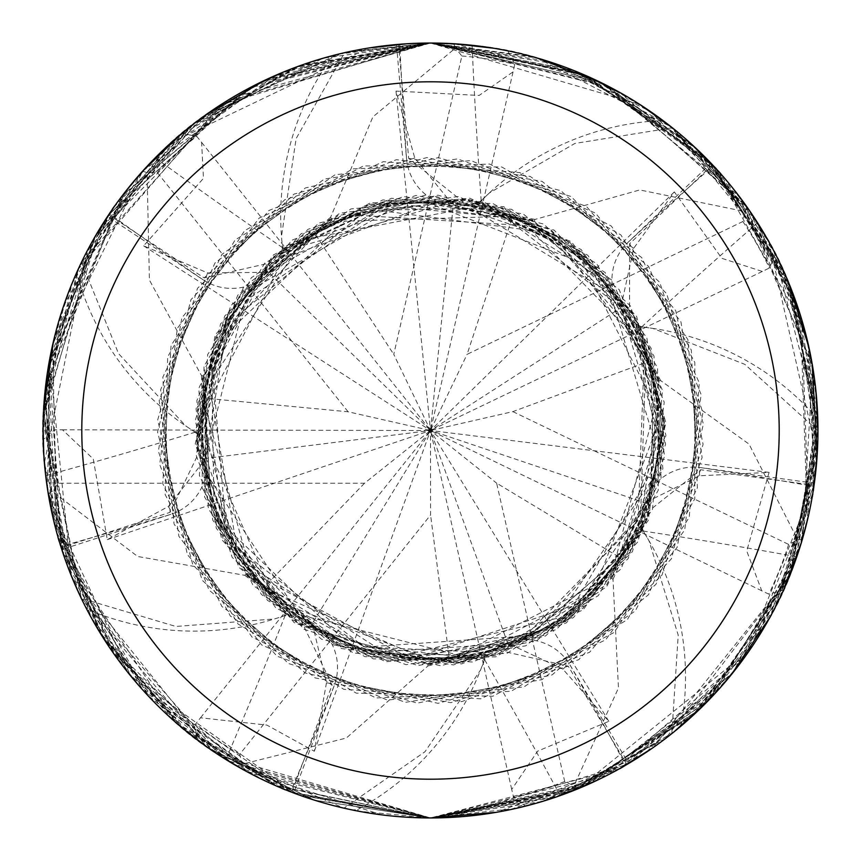 <?xml version="1.0" encoding="UTF-8"?>
<svg xmlns="http://www.w3.org/2000/svg" width="861" height="861" viewBox="0 0 861 861"><rect width="100%" height="100%" fill="white"/><g stroke="black" fill="none" stroke-linecap="round" stroke-linejoin="round"><path stroke-width="0.65" stroke-dasharray="4.3 3.23" d="M484.452 659.397A271.99 271.99 0 0 1 357.659 809.588A52.381 52.381 0 0 0 352.59 810.029A387.45 387.45 0 0 1 293.698 792.981L334.154 685.797A52.026 52.026 0 0 0 285.174 615.4A271.99 271.99 0 0 1 88.705 609.9A52.381 52.381 0 0 0 85.196 606.219A387.45 387.45 0 0 1 61.798 549.544L170.822 514.34A52.026 52.026 0 0 0 195.339 432.157A271.99 271.99 0 0 1 77.124 275.122A52.381 52.381 0 0 0 77.824 270.085A387.45 387.45 0 0 1 107.539 216.455L203.045 279.75A52.026 52.026 0 0 0 282.58 247.677A271.99 271.99 0 0 1 331.646 57.343A52.381 52.381 0 0 0 336.027 54.749A387.45 387.45 0 0 1 396.48 44.546L406.543 158.682A52.026 52.026 0 0 0 481.202 200.861A271.99 271.99 0 0 1 660.613 120.562A52.381 52.381 0 0 0 665.37 122.359L660.484 118.689C596.286 74.681 533.476 50.218 472.076 45.289L430.5 43.05A387.45 387.45 0 0 1 817.95 430.5A387.45 387.45 0 0 1 430.5 817.939L560.177 795.596C600.548 778.85 622.417 768.701 625.786 765.128L628.605 763.459L570.025 665.004A52.026 52.026 0 0 0 484.452 659.397A6545.591 1679.015 81.5 0 1 560.177 795.596M678.651 728.04L683.311 724.09C740.503 671.3 778.333 615.518 796.802 556.744C808.877 514.749 814.571 491.319 813.882 486.454L814.345 483.215L700.832 467.62A52.026 52.026 0 0 0 643.102 531.033A271.99 271.99 0 0 1 681.46 723.8A52.381 52.381 0 0 0 678.651 728.04A387.45 387.45 0 0 1 628.605 763.459M817.853 421.998L817.67 415.895C812.052 338.265 792.023 273.906 757.583 222.827C732.28 187.203 717.514 168.143 713.285 165.646L711.035 163.267L628.078 242.285A52.026 52.026 0 0 0 641.649 326.965A271.99 271.99 0 0 1 816.293 417.154A52.381 52.381 0 0 0 817.853 421.998A387.45 387.45 0 0 1 814.345 483.215M665.37 122.359A387.45 387.45 0 0 1 711.035 163.267M357.659 809.588A6416.323 1645.855 81.5 0 1 358.585 811.213L430.511 817.939A387.45 387.45 0 0 1 43.05 430.5A387.45 387.45 0 0 1 430.5 43.05A387.45 387.45 0 0 1 817.95 430.5A387.45 387.45 0 0 1 430.5 817.95A387.45 387.45 0 0 1 43.05 430.5A387.45 387.45 0 0 1 430.5 43.05L396.48 44.546M352.59 810.029L358.585 811.213M285.174 615.4A6545.591 1679.015 132.9 0 1 225.905 759.52C264.166 780.636 285.744 791.41 290.631 791.819L293.698 792.981M88.705 609.9A6416.323 1645.855 132.9 0 1 88.005 611.644C126.75 679.146 172.717 728.438 225.905 759.52M85.196 606.219L88.005 611.644M195.339 432.157A6545.591 1679.015 -175.6 0 1 45.698 475.681C53.038 518.763 58.074 542.344 60.808 546.423L61.798 549.544M77.124 275.122A6416.323 1645.855 -175.6 0 1 75.337 275.671C46.72 348.048 36.84 414.722 45.698 475.681M77.824 270.085L75.337 275.671M282.58 247.677A6545.591 1679.015 -124.2 0 1 155.249 157.821C126.147 190.421 110.854 209.062 109.369 213.732L107.539 216.455M331.646 57.343A6416.323 1645.855 -124.2 0 1 330.107 56.288C255.674 79.04 197.395 112.888 155.249 157.821M336.027 54.749L330.107 56.288M481.202 200.861A6545.591 1679.015 -72.8 0 1 472.076 45.289M660.613 120.562A6416.323 1645.855 -72.8 0 1 660.484 118.689M641.649 326.965A6545.591 1679.015 -21.3 0 1 757.583 222.827M816.293 417.154A6416.323 1645.855 -21.3 0 1 817.67 415.895M681.46 723.8A6416.323 1645.855 30.1 0 1 683.311 724.09M643.102 531.033A6545.591 1679.015 30.1 0 1 796.802 556.744M203.476 375.859L201.506 375.644L149.405 280.029L147.07 172.63L142.614 171.199L49.518 359.984L71.409 575.998L211.236 749.931L314.211 800.084L430.5 817.939L220.394 756.033L80.493 596.673M71.076 575.159L43.168 421.244M43.62 409.459L72.109 283.301L142.323 171.522M181.649 133.53L196.685 136.264L201.592 142.356L203.465 178.345L143.636 245.848L207.641 272.915L268.621 272.324L315.836 235.107L331.356 218.446L228.972 311.413L197.061 447.688L247.118 575.966L360.038 653.811L496.033 655.253L606.876 584.371L661.248 469.912L649.775 348.371L581.649 251.735L479.555 201.646L370.155 204.261L274.67 255.825L214.002 341.473L196.599 441.123L223.268 539.244L286.089 614.84L299.563 617.337L332.109 685.141L291.771 792.249L139.138 685.883M516.309 808.328L430.511 817.939L581.885 787.158L708.183 700.693L790.936 572.63L817.95 429.897L789.612 285.066L708.022 160.135L581.379 73.637L430.5 43.05L639.508 104.267M672.021 127.536L757.906 223.322L807.091 339.395M812.687 366.904L813.085 491.696L774.437 608.878L699.864 708.99L599.557 779.119M673.862 731.979L581.153 787.46L536.64 803.119M246.203 573.964L244.836 575.331L137.652 556.475L52.177 491.308L48.281 493.902L91.47 618.047L175.902 722.551L293.224 792.809L430.5 817.939L290.867 791.905M280.955 787.923L182.715 728.352M172.48 719.538L104.859 640.433M99.08 631.188L47.893 491.566M45.267 471.882L43.158 439.594L54.673 429.843L62.498 429.811L93.279 458.999L107.281 539.653L168.347 506.483L205.897 458.439L206.231 398.32M431.146 817.939L560.102 795.629L671.828 733.604A387.439 387.439 0 0 1 626.84 764.503L448.506 817.53M789.053 577.322L665.564 738.49L555.302 797.297L430.522 817.939L570.595 791.733L694.278 714.286L780.884 595.866L817.595 447.085L793.465 294.957L711.649 163.913L586.126 75.682L430.5 43.05L582.24 74.003M619.07 92.041L725.565 179.389L794.542 297.863M801.774 319.732L808.554 515.298M803.388 535.703L789.3 576.719M331.668 218.942L330.613 217.263L372.856 116.945L455.394 48.13L453.736 43.75L430.5 43.05L455.297 43.846M493.784 48.248L507.829 50.842L514.77 64.241L513.059 71.872L479.114 95.463L396.006 91.094L414.754 158.004L453.23 205.305L511.768 219.017L534.477 220.771L397.578 198.74L271.129 259.053L202.324 378.291L212.14 515.05L295.936 622.083L420.48 664.337L543.786 635.343L631.533 550.545L664.509 437.044L639.949 326.05L569.681 242.199L469.826 199.741L365.064 205.736L276.327 254.275L216.262 336.296L196.34 432.534L202.787 444.62L170.069 512.338L61.174 547.585L49.163 361.932M349.878 51.531L430.5 43.05L300.941 65.35L184.243 131.378L95.786 235.354L48.55 365.441L50.25 504.826L130.85 676.111L296.722 794.122L430.5 817.939L314.588 800.203L208.082 747.746M182.5 728.18L103.008 637.527L51.994 513.274M47.538 489.274L49.734 358.854L95.291 236.205M113.77 207.35L192.39 124.845M204.412 115.858L343.098 53.038M718.515 689.661L588.321 784.339L430.5 817.939L580.432 787.761L707.021 701.876L791.679 570.714L817.778 419.21L785.641 275.606L704.998 157.068L579.453 72.83L430.5 43.05L572.081 69.849L690.823 143.539M718.332 171.145L784.888 273.906L815.873 390.507M817.95 430.435L796.608 557.304L736.521 668.125M427.745 663.982L427.971 665.951L346.348 738.028L242.167 764.202L241.758 768.862L430.478 817.95L389.237 815.744M381.584 814.84L245.008 770.66M222.364 757.293L196.104 738.996L195.662 723.918L200.516 717.783L266.932 725.102L314.319 751.255L326.459 682.838L312.306 623.525L265.522 585.771L245.826 574.341L340.676 646.654L457.901 662.97L566.269 621.19L640.53 533.766L664.595 425.495L633.373 313.641L550.857 229.769L436.053 196.448L316.235 226.12L226.884 315.018L196.609 439.185L237.345 562.803L334.606 644.114L458.02 662.959L570.897 617.757L642.349 530.268L641.789 516.578L700.65 469.751L814.054 485.249L744.313 657.729M495.721 812.418L430.5 817.939L581.11 787.471L707.064 701.844L790.215 574.448L817.939 430.801A387.439 387.439 0 0 1 814.054 485.249M733.82 671.558L628.336 763.621L496.259 812.321M534.283 221.331L534.939 219.458L639.745 189.937L744.969 211.558L747.359 207.533L611.278 87.811L430.511 43.05L249.507 87.919L109.099 214.131L52.607 344.97L56.783 532.733L147.414 695.021L233.546 764.181L430.5 817.939L569.433 792.174L691.953 716.427L779.7 598.341L817.272 453.467L796.091 302.222L715.082 167.583L583.941 74.735L430.511 43.05L556.464 64.101L668.62 124.856L754.473 217.994L800.45 315.427L807.446 520.109M801.064 543.635L732.862 672.764L621.201 767.764M620.695 768.055L510.53 809.588M143.001 170.758L274.142 76.005L430.5 43.05L531.151 56.352M537.049 57.988L671.429 127.062M674.561 129.591L749.802 211.042M768.755 241.554L775.535 254.243L769.39 268.019L762.351 271.452L721.83 258.322L674.346 191.906L633.718 248.291L620.738 307.872L646.493 362.19M812.73 493.837L750.405 649.065L645.998 752.482L542.247 801.483L430.489 817.95L299.66 795.187L188.516 733.088L102.481 636.699L53.533 520.001M48.464 495L43.728 453.392M43.093 424.613L63.38 306.645L126.858 189.829M731.441 674.529L594.208 781.659L430.5 817.939L575.761 789.677L699.035 709.787L787.352 581.412L817.939 429.37L791.184 289.016L714.985 167.464L600.644 82.408L430.511 43.061L536.92 57.956M601.441 82.796L697.087 149.351L768.851 241.747L817.164 455.114M611.332 578.226L613.01 579.281L618.467 688.025L573.975 785.802L577.365 789.031L749.759 650.012L800.052 546.886L817.95 431.748L800.45 315.374L748.457 209.094L650.098 111.273L547.736 61.217L430.5 43.05L338.599 54.082L201.442 118.011L92.73 240.693L44.417 398.051L63.832 555.668L143.313 690.565L274.799 785.275L430.489 817.939L608.695 774.545L745.744 655.738L790.086 574.75L817.789 419.436L773.727 250.734L672.301 127.772A387.439 387.439 0 0 1 712.445 164.752L803.819 326.825M808.092 343.657L814.302 483.516L770.025 617.143M658.74 381.229L660.613 380.562L749.038 444.104L797.738 539.858L802.387 539.212L812.762 367.324L744.948 204.132L608.07 86.143L430.489 43.05L601.193 82.678L738.964 196.05L812.117 363.557M817.132 455.566L776.03 605.789M769.734 617.671L706.677 702.242M556.367 796.931L525.554 806.1L513.49 797.038L511.714 789.429L537.673 751.136L608.845 721.324L562.922 669.169L507.721 643.253L430.5 430.5L393.768 354.398L461.873 55.987L455.394 48.13M454.296 43.782L597.814 81.042M601.344 82.753L693.891 146.348M718.139 170.919L782.552 268.718M788.224 281.676L817.95 429.262M817.875 438.152L801.107 543.463M783.596 589.989L768.819 594.155L761.759 590.786L746.735 551.008L769.077 472.388L699.659 475.778L644.986 502.77L618.596 556.787L611.827 578.538L663.723 450.475L633.448 313.867L532.755 219.942L397.222 198.708L274.024 256.352L204.864 368.293L205.478 495.021L268.524 599.59L371.844 657.126L485.572 657.976L583.015 608.167L646.686 520.281L664.186 416.789L636.634 319.442L570.036 242.598L480.621 201.754L467.405 205.349L408.663 158.392L398.525 44.374L430.5 43.05L582.197 73.981M619.296 768.83L430.489 817.939L228.23 760.952L104.332 639.605L53.769 520.98L44.955 392.121M47.947 369.111L125.706 191.293M141.548 172.383L171.35 142.474M193.553 123.952L298.53 66.222L429.607 43.05M598.029 81.138L711.251 163.493L788.116 281.418M808.92 347.36L816.529 463.638L789.031 577.354L652.337 748.155M265.242 80.062L430.5 43.05L254.522 85.314L123.123 194.629L48.227 367.378L56.955 533.379L99.392 631.694L183.759 729.213L299.832 795.241L430.5 817.939L227.95 760.78L129.333 674.26L71.205 575.482L44.406 462.874L87.262 250.777L191.217 125.781L322.983 58.257L430.489 43.05L267.039 79.223L194.403 123.295L99.801 228.628L43.513 411.569L81.634 599.03L206.597 746.691L292.051 792.368L430.5 817.939L583.263 786.556L713.952 694.633L796.414 557.853L817.293 408.006L781.831 267.158L695.699 148.038L573.157 70.279L430.511 43.05L295.452 67.352L177.904 136.716L90.717 244.33L47.344 373.007L52.037 513.447L111.435 650.313L215.96 753.127L343.991 808.156L424.957 751.761L480.546 670.019L484.894 659.569L484.42 657.653M201.506 375.644L204.584 496.958L267.437 600.375L373.383 658.934L495.796 656.857L598.287 595.64L658.256 490.253L657.567 367.83L596.555 263.488L492.772 203.454L370.553 202.733L264.704 263.165L204.035 366.173L202.066 487.638L261.518 594.617L364.838 656.642L484.894 659.569L484.754 659.02M513.059 71.872L430.5 430.5L348.102 411.773L206.242 398.32L202.895 375.794L211.763 513.856L298.444 623.762L429.951 664.574L561.211 624.785L647.095 519.355L660.764 388.505L605.165 274.648L502.985 207.845L384.953 200.871L282.15 249.464L215.993 336.629L196.771 443.437L225.916 544.26L292.977 619.995L386.32 660.322L484.592 658.331L494.946 649.366L568.238 666.188L626.84 764.503M534.939 219.447L415.971 195.458L301.167 233.718L220.502 323.984L195.296 443.781L232.158 557.336L321.562 639.249L441.069 665.822L556.367 629.542L637.99 541.72L665.897 422.74L630.532 306.096L543.603 224.021L425.625 195.07L308.098 229.23L224.635 316.159L195.07 432.556L197.04 432.523M283.506 72.012L430.5 43.05L224.656 102.255L81.558 262.121L118.527 353.613L185.847 425.991L195.641 432.545M52.629 344.917L107.711 216.208L205.585 115.019M613.01 579.281L662.884 468.632L651.12 348.188L581.067 249.464L469.891 198.234L350.976 208.911L251.229 277.845L198.73 388.44L208.437 508.916L275.886 608.038L385.685 661.711L507.269 653.198L606.628 586.707L661.108 478.135L653.962 355.948L587.783 255.233L480.89 200.516L480.481 202.443M672.301 127.772L574.879 143.453L489.339 192.982L480.772 201.065M261.809 81.698L430.511 43.05L289.511 69.612L164.731 148.576L79.051 267.416L43.341 415.519L67.632 566.28L149.706 697.453L276.295 785.932L430.5 817.939L248.861 772.726L114.33 654.435L51.09 508.98L45.579 386.363L121.702 196.491L249.152 88.113M244.836 575.331L341.613 648.559L461.647 663.906L573.491 617.574L648.182 520.582L664.229 402.281L619.22 289.683L523.079 213.894L403.454 196.545L291.814 240.262L215.056 335.349L196.308 455.792L239.014 567.453L332.744 644.728L453.456 664.94L566.377 622.837L643.501 530.796L641.768 529.989M671.828 733.604L678.22 635.127L648.968 540.708L642.995 530.559M507.721 643.232L449.033 656.276L427.809 664.563L560.479 625.172L648.333 516.18L658.816 378.894L590.797 259.796L468.89 199.548L338.287 215.368L239.67 294.914L197.298 409.395L216.768 526.017L287.036 615.421L386.729 660.516L495.129 655.479L586.944 604.637L645.847 522.401L664.401 422.428L640.595 327.072L629.542 318.968L629.628 243.76L712.445 164.752M427.971 665.962L545.573 635.956L632.404 551.675L665.919 435.343L636.656 316.471L554.161 230.167L438.077 195.156L318.871 223.064L230.726 305.773L195.296 420.308L221.783 539.621L304.256 629.369L418.188 665.596L537.038 640.498L628.1 558.724L665.585 444.19L641.725 326.502L639.96 327.384M817.939 430.801L744.862 364.364L652.886 328.407L641.219 326.75M430.5 817.939L275.316 785.512L176.128 722.745L62.853 552.773L44.729 394.532L78.179 269.289L220.491 104.902L428.401 43.061M761.759 590.786L430.5 430.5L512.865 411.623L646.503 362.18L659.3 381.025L591.367 260.452L465.553 199.063L329.376 219.394L228.402 312.209L196.803 444.47L241.284 568.271L340.784 646.708L461.819 662.55L571.187 617.617L642.715 529.214L664.498 421.987L635.461 317.429L565.462 239.229L472.172 200.096L370.585 204.261L282.914 248.689L277.479 261.27L204.132 277.92L108.68 214.755L246.354 89.609M660.613 380.562L605.208 272.593L503.707 206.694L382.844 199.903L273.464 254.888L207.673 354.517L199.375 475.476L253.112 585.48L353.354 653.015L472.904 662.066L583.327 609.696L652.477 509.325L662.453 390.194L611.525 279.9L511.542 209.309L391.529 198.256L282.107 247.71L283.366 249.227M407.188 43.75L430.5 43.05L344.583 52.704L296.109 138.632L281.482 236.409L282.473 248.151M330.613 217.263L237.679 295.312L196.017 408.932L216.294 528.277L294.236 622.675L406.005 664.649L525.78 645.815L621.072 568.96L664.606 456.19L646.826 337.62L571.198 241.618L457.955 196.545L339.589 213.334L243.394 287.52L196.825 400.709L212.753 520.162L285.325 615.841L286.519 614.28M430.5 43.05L232.384 97.541L95.087 236.56L43.319 416.358L81.289 598.33L175.87 626.464L274.433 618.962L285.669 615.4M127.988 672.57L61.701 549.253L43.61 409.642M53.479 341.204L97.078 233.148L171.188 142.625L368.454 48.055M512.865 411.623L788.644 544.421L797.738 539.858M200.516 717.783L430.5 430.5L364.483 483.247L58.397 483.247L52.177 491.308M48.281 493.902A387.45 387.45 0 0 1 43.158 439.594A387.45 387.45 0 0 0 48.281 493.902M314.319 751.255L430.5 430.5L430.575 514.996L239.735 754.311L242.167 764.202M511.714 789.429L430.5 430.5L312.306 623.525M608.845 721.324L430.5 430.5L620.738 307.872M577.365 789.031A387.45 387.45 0 0 1 525.554 806.1A387.45 387.45 0 0 0 577.365 789.031M618.585 556.787L496.614 483.129L564.719 781.54L573.975 785.802M449.033 656.286L430.575 514.996M241.758 768.862A387.45 387.45 0 0 1 196.104 738.996A387.45 387.45 0 0 0 241.758 768.862M762.351 271.452L430.5 430.5L268.621 272.324M674.346 191.906L430.5 430.5L496.614 483.129M747.359 207.533A387.45 387.45 0 0 1 775.535 254.243A387.45 387.45 0 0 0 747.359 207.533M511.768 219.028L467.092 354.334L742.871 221.525L744.969 211.558M802.387 539.212A387.45 387.45 0 0 1 783.424 590.366A387.45 387.45 0 0 0 802.387 539.212M143.636 245.848L430.5 430.5L644.986 502.77M201.592 142.356L430.5 430.5L453.23 205.305M142.614 171.199A387.45 387.45 0 0 1 181.886 133.326A387.45 387.45 0 0 0 142.614 171.199M348.102 411.773L157.262 172.458L147.07 172.63M344.583 52.704A387.439 387.439 0 0 1 398.525 44.374M81.558 262.121A387.439 387.439 0 0 1 108.68 214.755M81.289 598.33A387.439 387.439 0 0 1 61.174 547.585M343.991 808.156A387.439 387.439 0 0 1 291.771 792.249M315.836 235.107L393.768 354.398M453.736 43.75A387.45 387.45 0 0 1 507.829 50.842A387.45 387.45 0 0 0 453.736 43.75M364.483 483.247L265.522 585.771M62.498 429.811L430.5 430.5L467.092 354.334M769.077 472.388L430.5 430.5L205.897 458.439M396.006 91.094L430.5 430.5L107.281 539.653M570.025 665.004A6542.212 1678.154 81.5 0 1 625.786 765.128M334.154 685.797A6542.212 1678.154 132.9 0 1 290.631 791.819M170.822 514.34A6542.212 1678.154 -175.6 0 1 60.808 546.423M203.045 279.75A6542.212 1678.154 -124.2 0 1 109.369 213.732M406.543 158.682A6542.212 1678.154 -72.8 0 1 399.752 44.277M628.078 242.285A6542.212 1678.154 -21.3 0 1 713.285 165.646M700.832 467.62A6542.212 1678.154 30.1 0 1 813.882 486.454M168.347 506.483L237.991 623.988L356.303 693.159L492.783 696.237L614.248 632.383L689.263 517.332L699.261 382.779L641.703 257.547L530.236 176.419L396.372 159.683L268.88 210.504L181.865 317.87L158.338 451.175L202.357 580.4L305.149 672.979L438.045 703.34L568.238 666.188M414.754 158.004L284.69 199.752L190.927 299.703L157.563 432.093L192.789 564.719L288.263 663.454L417.208 703.146L552.116 674.895L656.007 584.275L702.124 457.492L680.943 321.885L595.629 213.151L470.902 160.555L335.123 174.718L221.987 254.329L162.826 377.14L170.069 512.338M699.67 475.778L687.907 339.697L611.321 226.034L489.683 164.053L352.547 168.874L235.042 239.982L167.647 356.874L165.172 494.677L230.404 616.132L343.743 689.306L480.664 698.831L605.649 639.852L684.689 529.956L701.091 394.435L648.645 266.415L542.086 181.402L408.663 158.381M326.459 682.838L461.754 701.65L589.591 652.283L677.101 547.488L702.91 412.71L659.73 282.333L560.769 190.615L426.97 157.541L294.042 194.102L197.492 288.327L157.735 419.694L187.418 554.678L276.973 656.179L405.445 702.328L541.924 679.684L648.516 594.714L700.65 469.751M562.922 669.169L661.98 575.126L703.093 444.394L675.724 310.638L586.438 206.436L457.578 158.898L324.177 179.088L214.895 263.079L160.598 389.796L174.062 524.026L251.982 637.022L376.031 697.97L511.219 691.243L627.411 619.565L694.795 498.756L694.816 362.427L629.628 243.76M633.728 248.291L519.99 172.63L383.382 161.653L259.086 218.102L177.355 328.332L159.683 464.531L209.051 590.097L315.255 677.951L450.873 702.684L578.753 659.687L671.569 558.585L703.383 424.086L666.748 293.784L571.015 196.459L438.227 157.638L305.321 187.956L204.132 277.909M207.641 272.915L159.188 400.623L178.873 536.252L261.572 644.878L387.224 700.036L523.951 686.949L635.375 610.88L697.399 487.789L691.329 350.061L620.953 234.967L501.726 166.969L363.525 165.882L244.642 230.597L171.059 345.584L162.761 483.678L221.89 606.51L332.109 685.141M461.873 55.987A375.826 375.826 0 0 1 514.77 64.241M788.644 544.421A375.826 375.826 0 0 1 768.819 594.155M58.397 483.247A375.826 375.826 0 0 1 54.673 429.843M239.735 754.311A375.826 375.826 0 0 1 195.662 723.918M564.719 781.54A375.826 375.826 0 0 1 513.49 797.038M742.871 221.525A375.826 375.826 0 0 1 769.39 268.019M157.262 172.458A375.826 375.826 0 0 1 196.685 136.264M506.117 643.802L383.296 651.777L248.807 565.322L205.392 407.694L284.012 258.042L431.275 204.24L582.822 263.197L655.469 406.381L615.023 561.415L531.711 632.857L422.611 656.609L286.735 605.197L224.043 523.014L206.113 401.527M205.714 456.76L225.571 334.595L344.723 221.126L503.857 216.455L619.92 306.796L653.295 390.937L650.948 481.428L556.507 618.435L403.831 655.178L256.567 575.223L213.808 495.645L211.871 372.253L261.636 279.922L307.022 240.919L409.341 205.241L508.679 218.177M454.92 205.51L547.725 237.012L619.759 306.473L651.002 379.862L653.703 467.652L573.437 605.918L418.554 656.459L270.903 590.904L204.401 439.347L214.4 363.546L255.448 287.111L395.586 206.909L506.537 217.413L555.237 241.737L635.827 335.478L656.663 436.721L620.103 553.957M644.415 504.374L583.607 597.05L509.077 642.693L413.775 656.147L343.356 639.314L225.969 527.276L212.549 369.66L248.172 296.561L311.327 238.142L469.934 207.684L610.083 292.837L656.211 446.73L622.944 549.458L586.976 593.907L477.059 651.906L365.021 647.063L267.943 587.869M621.631 309.303L656.749 428.186L596.512 584.242L458.224 655.049L299.047 614.657L209.266 477.952L205.757 404.175L233.88 318.538L360.242 215.422L526.728 225.7L637.215 338.567L656.351 416.961L642.058 510.702L615.174 561.189L533.637 631.877L452.186 655.705M269.816 271.129L378.442 210.31L537.931 231.372L597.609 277.931L645.675 360.501L640.659 514.297L536.941 630.134L452.273 655.727L363.762 646.697L236.915 547.628L209.051 384.017L298.035 247.096L442.769 204.584L501.737 215.756L593.423 273.507L645.233 359.241M310.875 622.611L235.096 544.496L205.768 456.857L244.675 301.382L379.432 210.062L474.4 208.523L539.556 232.233L564.149 247.946L644.243 356.228L638.033 520.657L525.285 635.967L364.935 647.085L285.239 603.938L232.535 540.051L204.283 427.024L229.435 326.76L313.243 237.001"/><path stroke-width="1.29" d="M429.607 43.05L430.5 43.05A387.45 387.45 0 0 1 817.95 430.5A387.45 387.45 0 0 1 430.5 817.95A387.45 387.45 0 0 1 43.05 430.5A387.45 387.45 0 0 1 430.5 43.05L454.296 43.782M430.5 81.795A348.705 348.705 0 0 1 779.205 430.5A348.705 348.705 0 0 1 430.5 779.205A348.705 348.705 0 0 1 81.795 430.5A348.705 348.705 0 0 1 430.5 81.795M80.493 596.673L71.076 575.159M43.168 421.244L43.62 409.459M142.323 171.522L181.649 133.53M639.508 104.267L672.021 127.536M807.091 339.395L812.687 366.904M599.557 779.119L581.197 787.438L556.367 796.931M536.64 803.119L516.309 808.328M290.867 791.905L280.955 787.923M182.715 728.352L172.48 719.538M104.859 640.433L99.08 631.188M47.893 491.566L45.267 471.882M448.506 817.53L431.146 817.939M582.24 74.003L619.07 92.041M794.542 297.863L801.774 319.732M808.554 515.298L803.388 535.703M789.3 576.719L789.053 577.322M455.297 43.846L493.784 48.248M208.082 747.746L182.5 728.18M51.994 513.274L47.538 489.274M95.291 236.205L113.77 207.35M192.39 124.845L204.412 115.858M343.098 53.038L349.878 51.531M690.823 143.539L718.332 171.145M815.873 390.507L817.95 430.435M736.521 668.125L718.515 689.661M389.237 815.744L381.584 814.84M245.008 770.66L222.364 757.293M744.313 657.729L733.82 671.558M496.259 812.321L430.5 817.95M807.446 520.109L801.064 543.635M510.53 809.588L495.721 812.418M531.151 56.352L537.049 57.988M671.429 127.062L674.561 129.591M749.802 211.042L768.755 241.554M53.533 520.001L48.464 495M43.728 453.392L43.093 424.613M126.858 189.829L143.001 170.758M536.92 57.956L601.441 82.796M817.164 455.114L812.73 493.837M803.819 326.825L808.092 343.657M770.025 617.143L731.441 674.529M812.117 363.557L817.132 455.566M776.03 605.789L769.734 617.671M706.677 702.242L673.862 731.979M597.814 81.042L601.344 82.753M693.891 146.348L718.139 170.919M782.552 268.718L788.224 281.676M817.95 429.262L817.875 438.152M801.107 543.463L783.596 589.989M44.955 392.121L47.947 369.111M125.706 191.293L141.548 172.383M171.35 142.474L193.553 123.952M582.197 73.981L598.029 81.138M788.116 281.418L808.92 347.36M652.337 748.155L619.296 768.83M49.163 361.932L52.629 344.917M205.585 115.019L265.242 80.062M249.152 88.113L283.506 72.012M428.401 43.061L430.522 43.05M246.354 89.609L261.809 81.698M139.138 685.883L127.988 672.57M43.61 409.642L53.479 341.204M368.454 48.055L407.188 43.75"/></g></svg>
